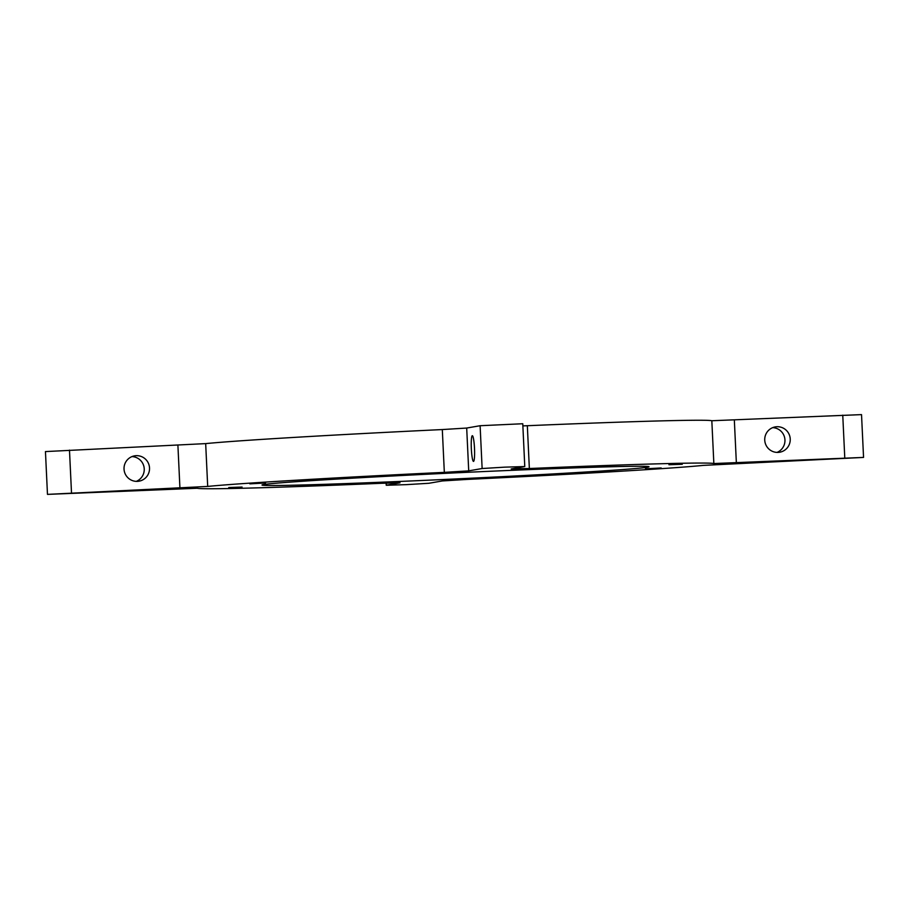<?xml version="1.0" encoding="UTF-8"?>
<svg xmlns="http://www.w3.org/2000/svg" width="909" height="909" viewBox="0 0 909 909"><rect width="100%" height="100%" fill="white"/><g stroke="black" fill="none" stroke-linecap="round" stroke-linejoin="round"><path stroke-width="1.36" d="M471.339 448.819A12.862 1.591 87.4 0 1 472.339 435.706A12.862 1.591 87.4 0 1 474.498 448.273A12.862 1.591 87.4 0 1 473.498 461.397A12.862 1.591 87.4 0 1 471.339 448.819M511.199 468.942L524.777 466.556L504.688 467.158L482.134 468.521L468.714 470.862L444.331 472.362A258.872 4.068 177.3 0 0 207.695 486.429L47.473 494.382L197.173 488.258A258.872 4.068 177.3 0 0 206.263 488.735A258.872 4.068 177.3 0 0 381.666 483.281L400.017 482.804L386.234 485.258L406.334 484.645L428.889 483.281L442.308 480.952L466.692 479.441A258.872 4.068 177.3 0 0 703.327 465.385L863.55 457.42L713.849 463.545A258.872 4.068 177.3 0 0 704.759 463.067A258.872 4.068 177.3 0 0 529.356 468.521L511.199 468.942M522.868 425.901L527.334 425.719L529.356 468.521M863.55 457.42L861.527 414.618L711.827 420.742A258.872 4.068 177.3 0 0 702.737 420.265A258.872 4.068 177.3 0 0 527.334 425.719M524.777 466.556L522.766 423.742L480.111 425.719L466.692 428.048L442.308 429.559A258.872 4.068 177.3 0 0 205.673 443.615L45.45 451.58L47.473 494.382M385.632 475.839L406.3 474.816L385.632 475.839M525.391 475.964L504.711 476.986L525.391 475.964M668.944 464.738L682.273 464.272L668.944 464.738M557.012 467.965L576.704 467.112L557.012 467.965M645.458 468.839L661.173 467.953L645.458 468.839M642.027 466.294A193.719 3.045 177.3 0 0 429.434 474.112A193.719 3.045 177.3 0 0 261.997 485.031A193.719 3.045 177.3 0 0 268.984 485.508A193.719 3.045 177.3 0 0 481.577 477.691A193.719 3.045 177.3 0 0 649.015 466.783A193.719 3.045 177.3 0 0 642.027 466.294M242.078 487.065L228.75 487.531L242.078 487.065M335.694 484.542L355.374 483.702L335.694 484.542M265.564 482.974L249.839 483.861L265.564 482.974M790.228 438.99A12.862 12.76 -99.9 0 1 779.695 452.228A12.862 12.76 -99.9 0 1 764.742 440.138A12.862 12.76 -99.9 0 1 775.275 426.9A12.862 12.76 -99.9 0 1 790.228 438.99M777.013 452.409A12.862 12.76 80.1 0 0 772.695 427.639M136.305 481.361A12.862 12.76 80.1 0 0 131.987 456.591M124.033 469.101A12.862 12.76 -99.9 0 1 134.566 455.852A12.862 12.76 -99.9 0 1 149.519 467.942A12.862 12.76 -99.9 0 1 138.986 481.191A12.862 12.76 -99.9 0 1 124.033 469.101M466.692 428.048L468.714 470.862M442.308 429.559L444.331 472.362M205.673 443.615L207.695 486.429M177.903 445.217L179.925 488.019M734.336 420.06L736.358 462.874M711.827 420.742L713.849 463.545M844.779 457.966L842.757 415.163M386.302 483.099L386.393 485.201M69.482 450.114L71.504 492.917M480.111 425.719L482.134 468.521M386.132 483.099L386.234 485.258"/></g></svg>
